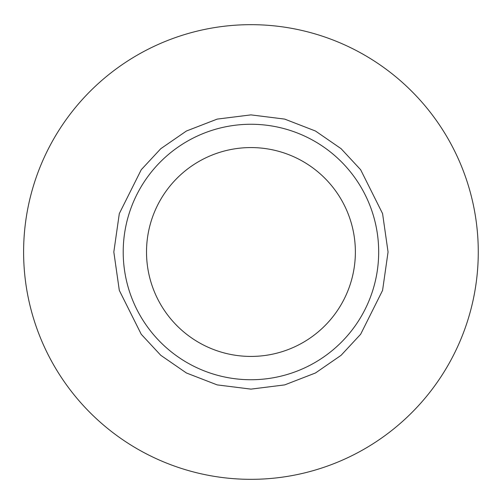 <?xml version="1.0" encoding="UTF-8"?>
<svg xmlns="http://www.w3.org/2000/svg" width="504" height="504" viewBox="0 0 504 504"><rect width="100%" height="100%" fill="white"/><g stroke="black" fill="none" stroke-linecap="round" stroke-linejoin="round"><path stroke-width="0.76" d="M478.271 252A227.329 227.329 0 0 1 137.277 448.875A227.329 227.329 0 0 1 137.277 55.125A227.329 227.329 0 0 1 478.271 252M378.68 252A127.739 127.739 0 0 1 187.072 362.622A127.739 127.739 0 0 1 187.072 141.378A127.739 127.739 0 0 1 378.68 252M355.37 252A104.429 104.429 0 0 0 198.727 161.564A104.429 104.429 0 0 0 198.727 342.436A104.429 104.429 0 0 0 355.37 252M113.822 252L119.309 290.392L141.246 334.272L160.782 355.307L186.417 372.985L217.186 384.899L250.942 389.12L284.691 384.899L315.466 372.985L341.101 355.307L360.637 334.272L382.574 290.392L388.061 252L382.574 213.608L360.637 169.728L341.101 148.693L315.466 131.015L284.691 119.102L250.942 114.88L217.186 119.102L186.417 131.015L160.782 148.693L141.246 169.728L119.309 213.608L113.822 252"/></g></svg>

